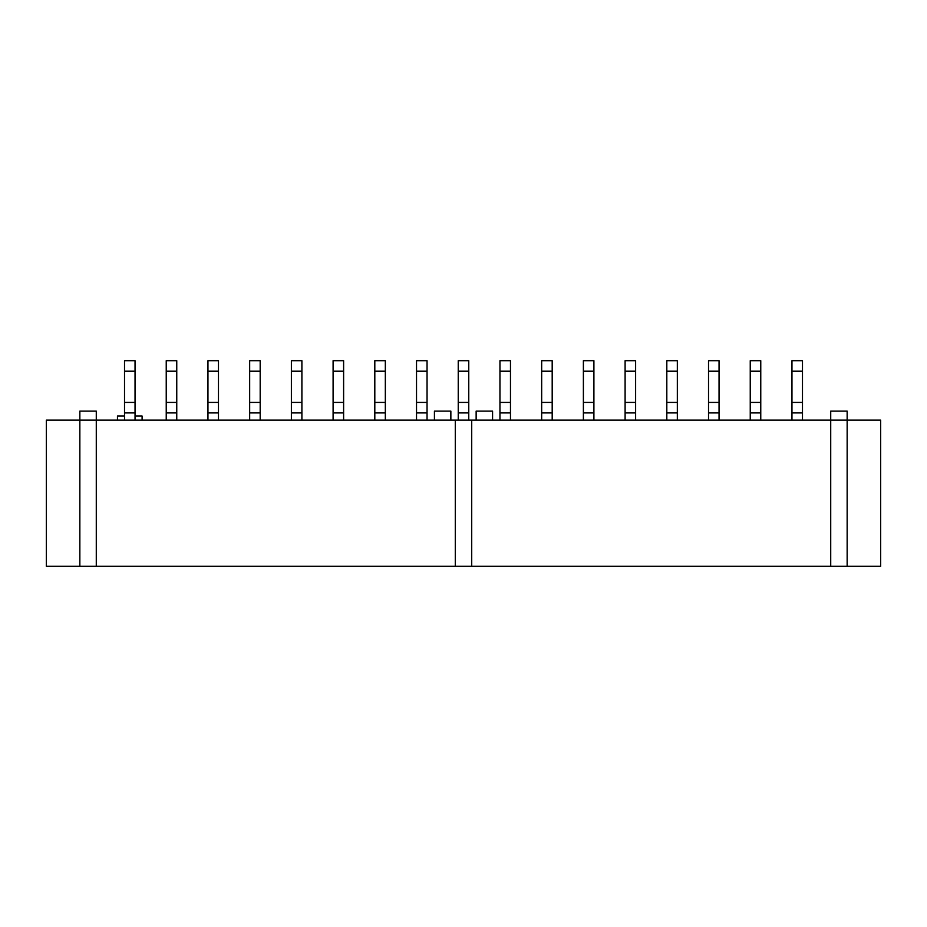 <?xml version="1.0" encoding="UTF-8"?>
<svg xmlns="http://www.w3.org/2000/svg" width="927" height="927" viewBox="0 0 927 927"><rect width="100%" height="100%" fill="white"/><g stroke="black" fill="none" stroke-linecap="round" stroke-linejoin="round"><path stroke-width="1.39" d="M750.244 402.411L760.766 402.411L760.766 371.206L750.244 371.206L750.244 412.921L760.766 412.921L760.766 402.411M760.766 371.206L760.766 360.696L750.244 360.696L750.244 371.206M750.244 412.921L750.244 420.14M760.766 420.14L760.766 412.921M708.529 402.411L719.051 402.411L719.051 371.206L708.529 371.206L708.529 412.921L719.051 412.921L719.051 402.411M719.051 371.206L719.051 360.696L708.529 360.696L708.529 371.206M708.529 412.921L708.529 420.14M719.051 420.14L719.051 412.921M666.814 402.411L677.336 402.411L677.336 371.206L666.814 371.206L666.814 412.921L677.336 412.921L677.336 402.411M677.336 371.206L677.336 360.696L666.814 360.696L666.814 371.206M666.814 412.921L666.814 420.14M677.336 420.14L677.336 412.921M625.099 402.411L635.621 402.411L635.621 371.206L625.099 371.206L625.099 412.921L635.621 412.921L635.621 402.411M635.621 371.206L635.621 360.696L625.099 360.696L625.099 371.206M625.099 412.921L625.099 420.14M635.621 420.14L635.621 412.921M583.384 402.411L593.906 402.411L593.906 371.206L583.384 371.206L583.384 412.921L593.906 412.921L593.906 402.411M593.906 371.206L593.906 360.696L583.384 360.696L583.384 371.206M583.384 412.921L583.384 420.14M593.906 420.14L593.906 412.921M541.669 402.411L552.191 402.411L552.191 371.206L541.669 371.206L541.669 412.921L552.191 412.921L552.191 402.411M552.191 371.206L552.191 360.696L541.669 360.696L541.669 371.206M541.669 412.921L541.669 420.14M552.191 420.14L552.191 412.921M499.954 402.411L510.476 402.411L510.476 371.206L499.954 371.206L499.954 412.921L510.476 412.921L510.476 402.411M510.476 371.206L510.476 360.696L499.954 360.696L499.954 371.206M499.954 412.921L499.954 420.14M510.476 420.14L510.476 412.921M458.239 402.411L468.761 402.411L468.761 371.206L458.239 371.206L458.239 412.921L468.761 412.921L468.761 402.411M468.761 371.206L468.761 360.696L458.239 360.696L458.239 371.206M458.239 412.921L458.239 420.14M468.761 420.14L468.761 412.921M416.524 402.411L427.046 402.411L427.046 371.206L416.524 371.206L416.524 412.921L427.046 412.921L427.046 402.411M427.046 371.206L427.046 360.696L416.524 360.696L416.524 371.206M416.524 412.921L416.524 420.14M427.046 420.14L427.046 412.921M374.809 402.411L385.331 402.411L385.331 371.206L374.809 371.206L374.809 412.921L385.331 412.921L385.331 402.411M385.331 371.206L385.331 360.696L374.809 360.696L374.809 371.206M374.809 412.921L374.809 420.14M385.331 420.14L385.331 412.921M333.094 402.411L343.616 402.411L343.616 371.206L333.094 371.206L333.094 412.921L343.616 412.921L343.616 402.411M343.616 371.206L343.616 360.696L333.094 360.696L333.094 371.206M333.094 412.921L333.094 420.14M343.616 420.14L343.616 412.921M291.379 402.411L301.901 402.411L301.901 371.206L291.379 371.206L291.379 412.921L301.901 412.921L301.901 402.411M301.901 371.206L301.901 360.696L291.379 360.696L291.379 371.206M291.379 412.921L291.379 420.14M301.901 420.14L301.901 412.921M249.664 402.411L260.186 402.411L260.186 371.206L249.664 371.206L249.664 412.921L260.186 412.921L260.186 402.411M260.186 371.206L260.186 360.696L249.664 360.696L249.664 371.206M249.664 412.921L249.664 420.14M260.186 420.14L260.186 412.921M207.949 402.411L218.471 402.411L218.471 371.206L207.949 371.206L207.949 412.921L218.471 412.921L218.471 402.411M218.471 371.206L218.471 360.696L207.949 360.696L207.949 371.206M207.949 412.921L207.949 420.14M218.471 420.14L218.471 412.921M166.234 402.411L176.756 402.411L176.756 371.206L166.234 371.206L166.234 412.921L176.756 412.921L176.756 402.411M176.756 371.206L176.756 360.696L166.234 360.696L166.234 371.206M166.234 412.921L166.234 420.14M176.756 420.14L176.756 412.921M492.573 420.14L492.573 411.113L476.142 411.113L476.142 420.14M847.151 566.304L847.151 420.14L96.281 420.14L96.281 411.113L79.849 411.113L79.849 566.304L880.65 566.304L880.65 420.14L847.151 420.14L847.151 411.113L830.719 411.113L830.719 566.304M96.281 566.304L96.281 411.113M791.959 412.921L802.481 412.921L802.481 371.206L791.959 371.206L791.959 420.14M791.959 402.411L802.481 402.411M802.481 420.14L802.481 412.921M802.481 371.206L802.481 360.696L791.959 360.696L791.959 371.206M124.519 412.921L135.041 412.921L135.041 371.206L124.519 371.206L124.519 420.14M124.519 402.411L135.041 402.411M135.041 420.14L135.041 412.921M135.041 371.206L135.041 360.696L124.519 360.696L124.519 371.206M142.098 420.14L142.098 416.038L135.041 416.038M124.519 416.038L117.462 416.038L117.462 420.14M471.716 420.14L471.716 566.304M455.284 420.14L455.284 566.304M96.281 420.14L46.35 420.14L46.35 566.304L79.849 566.304M450.858 420.14L450.858 411.113L434.427 411.113L434.427 420.14M830.719 420.14L830.719 411.113"/></g></svg>
